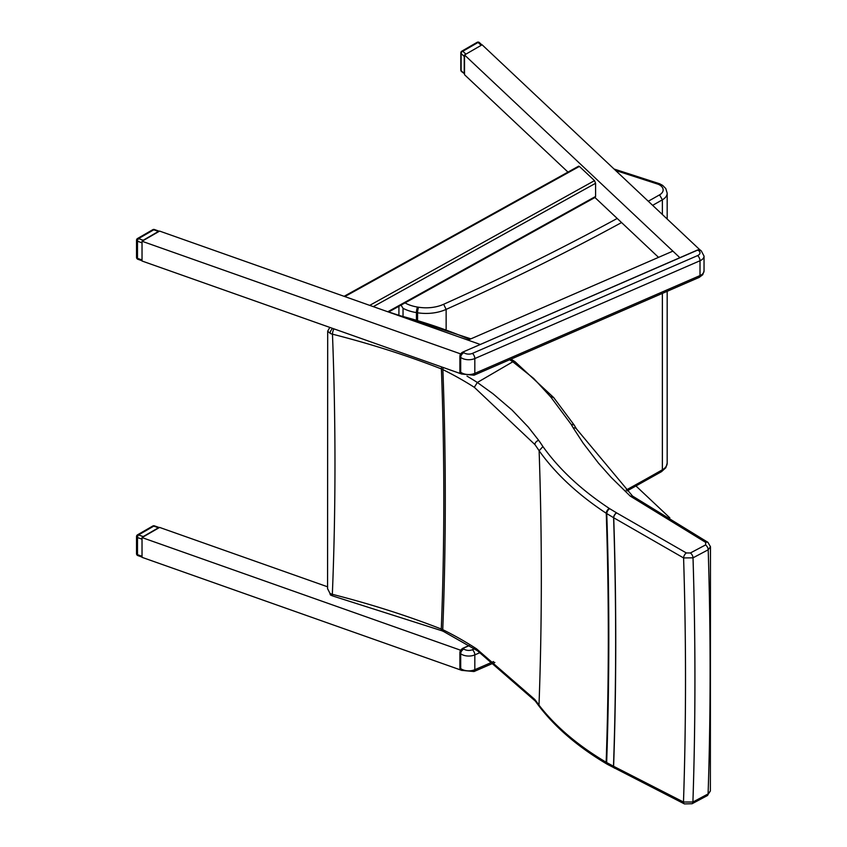 <?xml version="1.0" encoding="UTF-8"?>
<svg xmlns="http://www.w3.org/2000/svg" width="847" height="847" viewBox="0 0 847 847"><rect width="100%" height="100%" fill="white"/><g stroke="black" fill="none" stroke-linecap="round" stroke-linejoin="round"><path stroke-width="1.27" d="M509.629 359.731A241.744 139.564 180 0 1 512.827 361.796L533.758 378.503L550.55 396.756A20.243 12.017 1.4 0 0 551.069 397.381L571.153 424.347A530.127 314.544 1.4 0 0 573.271 427.947L583.17 443.161L598.363 462.981L611.216 477.443L630.253 496.109L705.752 542.429L705.551 544.949L690.369 552.985L686.335 552.953L616.669 512.911A20.254 12.017 1.4 0 0 616.531 512.816L609.681 508.687A12.154 7.21 -178.6 0 1 609.311 508.444C581.349 489.968 559.232 469.344 542.927 446.57A347.069 205.927 1.4 0 0 538.703 440.376L528.274 427.047L511.99 409.99L493.113 393.866L477.348 382.473L512.827 361.785L515.092 361.754M550.55 396.756A4.034 2.922 -37.7 0 1 553.652 397.529A4.034 2.922 -37.7 0 1 553.811 397.762M551.069 397.381A4.034 2.837 -41.7 0 1 554.002 397.942A4.034 2.837 -41.7 0 1 554.054 398.005M571.153 424.347L574.054 424.961L576.648 429.111A4.034 3.039 -31 0 1 576.701 429.207M630.253 496.109L632.667 496.173M705.752 542.429A4.034 2.382 -56 0 1 707.923 542.334A4.034 2.382 -56 0 1 707.976 542.366M705.551 544.949A4.034 2.234 62.1 0 1 708.198 549.788L710.474 546.739L710.368 790.992L708.092 793.935L692.91 802.014L683.487 802.024L613.609 766.291A3928.958 2279.669 -120.2 0 0 613.726 517.792L683.593 557.94L693.015 557.824L708.198 549.788A4032.271 2339.615 59.8 0 1 708.092 793.935A4.034 2.223 -118 0 1 707.256 795.651L710.368 790.992M686.335 552.953A4.034 2.107 118.2 0 0 683.593 557.94A4024.69 2335.221 59.8 0 1 683.487 802.024A4.034 2.234 -64.6 0 0 684.418 803.909L692.084 803.729A4.034 2.223 -118 0 0 692.91 802.014A4031.297 2339.054 59.8 0 0 693.015 557.824A4.034 2.234 62.1 0 0 690.369 552.985M616.531 512.816A4.034 2.255 121.1 0 0 613.609 517.718L613.726 517.792A4.034 2.276 121.6 0 1 616.669 512.911M542.927 446.57L539.115 450.742C555.568 473.769 577.961 494.616 606.261 513.282A16.167 9.444 0.6 0 0 606.759 513.578L613.609 517.718A3928.788 2279.573 59.8 0 1 613.493 766.228L606.653 762.544A16.167 9.232 179.4 0 1 606.156 762.247C577.845 745.466 555.452 726.43 538.999 705.149L538.999 705.138A343.099 192.237 -1.4 0 0 534.796 699.463L476.67 648.94A342.294 197.542 -0 0 0 442.748 629.649A3634.541 2108.85 -120.2 0 0 442.875 369.599A4.034 2.139 -63.7 0 1 443.299 367.524M467.004 376.142A346.285 199.924 -0 0 1 477.348 382.473L474.32 387.312L534.912 444.58A343.046 203.672 -178.5 0 1 539.115 450.752L539.115 450.742A3798.054 2203.725 59.8 0 1 538.999 705.138L539.528 706.769C556.172 728.24 578.681 747.372 607.066 764.142A4.034 2.488 -59.4 0 1 606.156 762.247A3918.455 2273.581 59.8 0 0 606.261 513.282A4.034 2.35 123.4 0 1 609.311 508.444M330.139 333.326A8.068 4.553 -1.1 0 0 332.469 334.173A694.064 400.769 180 0 1 441.403 368.932A3632.719 2107.791 59.8 0 1 441.276 629.025A694.127 400.684 -0 0 0 332.342 594.319A8.068 4.764 -178.8 0 1 330.012 593.366L327.567 588.729L327.694 331.198L330.139 333.326A4.034 2.276 -61.1 0 1 332.776 328.456M329.779 327.471L327.694 331.156M442.113 630.835A4.034 1.842 111.3 0 1 442.07 630.824L443.584 631.491A4.034 2.139 116.3 0 1 442.748 629.649A16.178 9.243 -0.6 0 0 441.276 629.025A4.034 1.842 111.3 0 0 442.07 630.824L332.977 596.044A4.034 1.323 104.3 0 1 332.342 594.319A3513.102 2038.39 -120.2 0 0 332.469 334.173A4.034 1.323 -75.7 0 1 334.036 328.89M474.32 387.312A342.252 197.679 180 0 0 442.875 369.599A16.178 9.433 -179.5 0 0 441.403 368.932A4.034 1.842 -68.7 0 1 441.732 366.973M614.583 768.218A4.034 2.403 -61.2 0 1 614.541 768.187A4.034 2.403 -61.2 0 1 613.609 766.291L613.493 766.228A4.034 2.382 -61.7 0 0 614.424 768.123A4.034 2.382 -61.7 0 0 614.477 768.155M330.012 593.366A4.034 2.276 118.9 0 0 330.849 595.219L327.577 588.591M684.471 803.941A4.034 2.234 -64.6 0 1 684.418 803.909L607.574 764.439A4.034 2.382 -61.7 0 1 606.653 762.544A3919.175 2273.994 -120.2 0 0 606.759 513.578A4.034 2.255 121.1 0 1 609.681 508.687M476.67 648.94L477.592 650.845M332.977 596.044L330.859 595.208A4.034 2.276 118.9 0 0 330.859 595.219A4.034 2.276 118.9 0 0 330.912 595.24M403.034 315.613L403.034 308.297A32.26 18.623 -0 0 0 416.438 312.596L417.571 312.776A32.26 18.623 -0 0 0 446.136 309.388L443.648 304.274A28.226 16.294 180 0 1 418.64 307.239L417.497 307.059A28.226 16.294 180 0 1 405.035 302.887M446.136 329.112L446.136 309.388A2431.239 1403.67 -0 0 0 621.56 222.56M401.033 305.111L403.034 308.297M615.589 170.459L658.225 184.265L659.654 183.778L662.672 185.408L665.806 188.595L667.182 193.18A16.125 9.317 -0 0 1 662.375 199.807L659.548 194.863A2427.216 1401.34 180 0 1 648.283 201.247M460.207 651.057L460.165 669.225M459.889 652.211L460.249 651.089A4.034 2.636 -52.5 0 1 463.002 648.326L469.28 645.605M474.458 648.823L472.393 649.723A6.045 3.494 180 0 1 463.923 649.035A4.034 2.636 -52.5 0 0 460.694 653.725L460.249 651.089M460.207 354.724L460.165 372.902M697.579 250.13L698.786 250.712A6.045 3.494 180 0 1 697.589 255.603L472.393 353.4A6.045 3.494 180 0 1 463.923 352.712A4.034 2.636 -52.5 0 0 460.694 357.402L460.249 354.766L459.889 355.878L459.889 372.087L460.546 373.315A4.034 2.636 -52.5 0 1 460.249 373.029M636.002 486.009L669.829 517.856M461.88 650.665L142.031 537.58L159.628 527.427L327.651 586.823M142.031 537.58L142.031 557.337L461.329 670.221M658.532 257.361L594.954 197.51M567.966 172.1L464.527 74.716L464.527 54.96L482.112 44.796L699.929 249.865M461.329 373.898L142.031 261.014L142.031 241.257L159.628 231.093L480.154 344.422L467.978 340.113L672.889 251.125L679.855 257.689L464.527 54.96M461.88 354.342L142.031 241.257M344.094 296.323L578.649 166.171L579.401 166.414L594.509 180.633L595.589 183.291L373.294 306.646M387.788 311.77L595.589 196.462L595.589 183.291M595.589 196.462L595.261 197.33L388.551 312.035M152.778 526.019A2.012 1.165 60 0 1 153.783 526.125A2.012 0.858 -70.5 0 1 154.45 525.86A2.012 2.012 0 0 0 152.778 526.019L137.532 534.828A2.012 2.012 0 0 0 136.526 536.575A2.012 1.165 -0 0 0 137.489 537.57A2.012 0.858 -70.5 0 1 138.537 534.923A2.012 1.165 -120 0 0 137.532 534.828M143.207 536.575L158.453 527.766L153.783 526.125L138.537 534.923L143.207 536.575L142.328 537.411M154.45 525.86L159.331 527.586L158.453 527.766M142.031 537.909L142.031 557.008M137.87 555.59A2.012 0.858 -70.5 0 1 137.489 554.69A2.012 1.165 180 0 1 136.526 553.694A2.012 2.012 0 0 0 137.87 555.59L142.031 557.072M464.23 73.562L461.456 71.487A2.012 1.408 -46.7 0 1 461.117 70.629L461.117 53.509A2.012 1.408 -46.7 0 1 462.833 51.254A2.012 1.165 -120 0 0 461.827 51.159A2.012 2.012 0 0 0 460.821 52.906A2.012 1.165 -0 0 0 461.117 53.509L464.23 56.442L464.23 73.562L461.117 70.629A2.012 1.165 180 0 1 460.821 70.026L460.821 52.906M481.816 44.965L464.812 54.79M464.527 55.288L464.23 56.442M480.937 45.145L478.079 42.445A2.012 1.408 -46.7 0 1 479.455 42.625A2.012 2.012 0 0 0 477.073 42.35A2.012 1.165 60 0 1 478.079 42.445L462.833 51.254L465.691 53.954M152.778 229.696A2.012 1.165 60 0 1 153.783 229.791A2.012 0.858 -70.5 0 1 154.45 229.537A2.012 2.012 0 0 0 152.778 229.696L137.532 238.505A2.012 2.012 0 0 0 136.526 240.252A2.012 1.165 -0 0 0 137.489 241.236A2.012 0.858 -70.5 0 1 138.537 238.6A2.012 1.165 -120 0 0 137.532 238.505M143.207 240.252L158.453 231.443L153.783 229.791L138.537 238.6L143.207 240.252L142.328 241.088M154.45 229.537L159.331 231.263L158.453 231.443M142.031 241.586L142.031 260.685M137.87 259.267A2.012 0.858 -70.5 0 1 137.489 258.356A2.012 1.165 180 0 1 136.526 257.372A2.012 2.012 0 0 0 137.87 259.267L142.031 260.738M395.761 314.586A386.867 223.354 180 0 1 469.63 339.403M573.271 427.947A4.034 3.039 -31 0 1 576.648 429.101L632.54 496.056M538.703 440.376A4.034 2.965 144.5 0 0 534.912 444.58M692.031 803.761A4.034 2.223 -118 0 0 692.084 803.729L707.256 795.651M535.378 701.147A4.034 3.092 -37.7 0 1 535.315 701.072A4.034 3.092 -37.7 0 1 534.796 699.463M627.055 490.942L661.549 471.641L662.375 469.789A2431.239 1403.67 180 0 1 626.124 490.053M661.539 471.641L665.827 467.713L667.182 463.161A16.125 9.317 180 0 1 662.375 469.789L662.375 293.401M416.438 319.383L416.438 312.596A4.034 0.868 -81 0 1 417.497 307.059M417.571 319.711L417.571 312.776A4.034 0.868 -81 0 1 418.64 307.239M662.375 214.513L662.375 199.807A2431.239 1403.67 -0 0 1 652.635 205.345M617.198 218.452A2427.216 1401.34 180 0 1 443.648 304.274M658.225 184.265A12.102 6.988 180 0 1 659.548 194.863M493.589 661.539L474.818 669.702A10.079 5.823 180 0 1 460.694 668.548A4.034 2.636 127.5 0 0 461.467 670.348L460.546 669.638A4.034 2.636 -52.5 0 1 460.249 669.352M462.706 648.463L463.923 649.035M462.335 648.686A3.547 2.319 127.5 0 0 461.223 649.575M460.09 668.082L460.694 668.548L460.694 653.725A10.079 5.823 -0 0 0 474.818 654.879A4.034 1.98 -113.5 0 0 472.393 649.723M494.87 662.47L474.002 671.533A4.034 1.98 66.5 0 0 474.818 669.702L474.818 654.879L480.26 652.518M697.864 250.003A4.034 2.636 -52.5 0 1 700.321 250.098L697.674 249.95L463.002 352.003L697.864 250.003M462.706 352.14L460.143 354.618M460.249 354.766A4.034 2.636 -52.5 0 1 463.002 352.003L463.923 352.712M462.335 352.363A3.547 2.319 127.5 0 0 461.223 353.252M700.321 250.098L701.242 250.807A4.034 2.636 127.5 0 0 698.786 250.712M699.199 277.403L474.002 375.21A4.034 1.98 66.5 0 0 474.818 373.368L474.818 358.556L700.014 260.749L700.014 275.571A4.034 1.98 66.5 0 1 699.199 277.403L702.735 274.724L704.037 270.913A10.079 5.823 180 0 1 700.014 275.571L474.818 373.368A10.079 5.823 180 0 1 460.694 372.214L460.694 357.402A10.079 5.823 -0 0 0 474.818 358.556A4.034 1.98 -113.5 0 0 472.393 353.4M701.242 250.807L704.037 256.101A10.079 5.823 -0 0 1 700.014 260.749A4.034 1.98 -113.5 0 0 697.589 255.603M460.09 371.759L460.694 372.214A4.034 2.636 127.5 0 0 461.467 374.014L474.002 375.21M579.401 166.414L344.824 296.577M369.705 305.375L594.509 180.633M141.745 556.193L137.489 554.69L137.489 537.57L141.745 539.073M141.745 259.87L137.489 258.356L137.489 241.236L141.745 242.74M470.9 338.853L388.678 311.971M515.029 361.711L511.016 359.139M515.061 361.733L553.652 397.529L574.531 425.522M632.391 495.971L707.923 542.334L710.474 546.728M477.539 650.814L535.315 701.072L539.454 706.673M443.584 631.491L477.507 650.792M667.182 463.161L667.182 291.315M667.182 219.034L667.182 193.18M659.591 183.757L614.054 169.019M398.916 314.523L398.916 306.286M459.889 652.254L459.889 668.421L460.546 669.638M469.153 645.52L462.811 648.283L460.143 650.951M461.467 670.348L474.002 671.533M461.467 374.014L460.546 373.315M704.037 256.101L704.037 270.913M136.526 536.575L136.526 553.694M481.89 44.923L479.455 42.625M477.073 42.35L461.827 51.159M460.821 70.026A2.012 2.012 0 0 0 461.456 71.487M136.526 240.252L136.526 257.372"/></g></svg>
